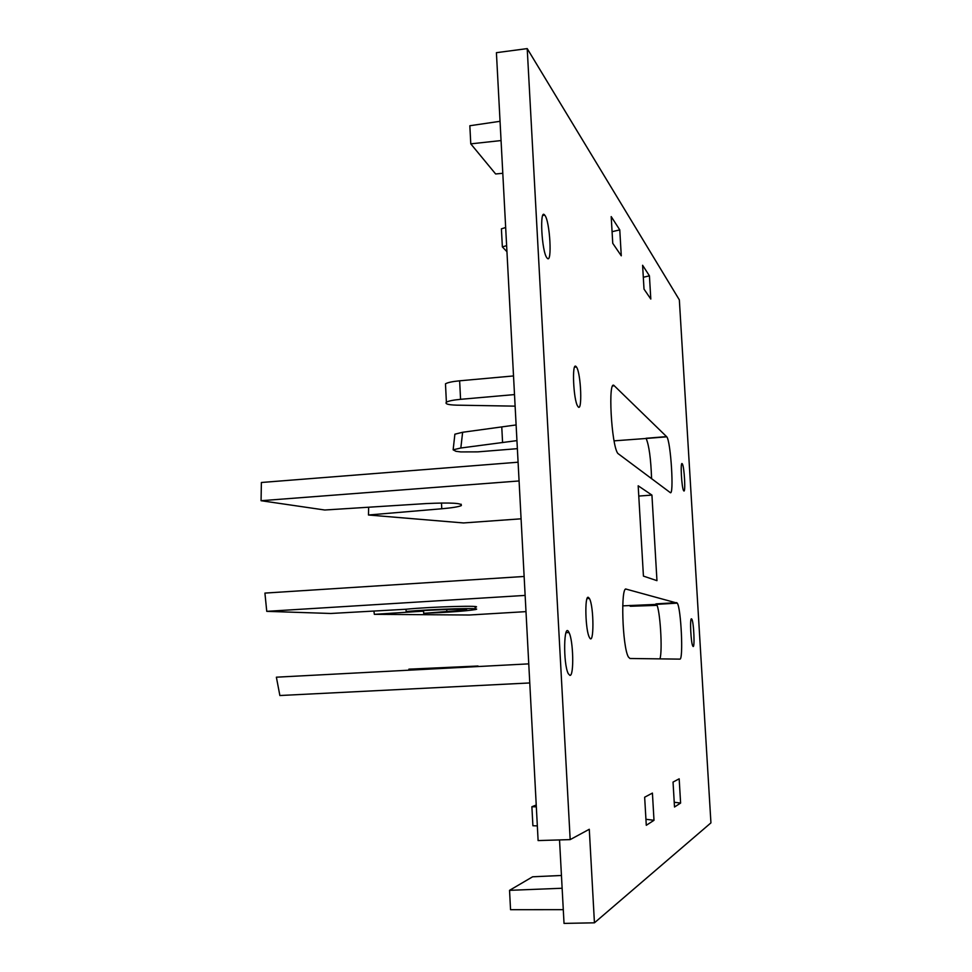 <?xml version="1.0" encoding="UTF-8"?>
<svg xmlns="http://www.w3.org/2000/svg" width="972" height="972" viewBox="0 0 972 972"><rect width="100%" height="100%" fill="white"/><g stroke="black" fill="none" stroke-linecap="round" stroke-linejoin="round"><path stroke-width="1.46" d="M650.803 299.048L644.011 289.097L642.601 265.271L649.43 275.829L650.803 299.048M643.318 277.275L649.43 275.829M680.607 803.066L674.507 807.015L673.037 782.083L679.173 778.815L680.607 803.066L674.228 802.252M621.278 255.806L612.749 243.304L611.206 216.598L619.772 229.878L621.278 255.806M612.081 231.701L619.772 229.878M653.998 820.295L646.283 825.301L644.655 797.21L652.419 793.079L653.998 820.295L645.93 819.274M594.439 922.817L710.933 822.871L679.343 299.874L527.213 48.6L570.175 839.614L589.287 829.274L594.439 922.817L564.027 923.4L559.532 839.929M570.175 839.614L538.111 840.573L496.413 52.682L527.213 48.6M659.915 658.87C662.783 651.228 660.024 608.351 656.501 604.377L622.712 605.86M651.592 478.759C650.876 458.687 649.053 445.261 646.137 438.481L614.097 440.851M630.038 605.422L630.524 606.261L656.999 605.362M561.439 875.48L532.62 876.793L509.547 890.34L510.543 909.695L563.286 909.658M562.132 888.25L509.547 890.34M500.045 121.306L469.841 125.74L470.776 143.856L495.635 173.964L502.791 173.295M501.054 140.563L470.776 143.856M656.853 605.034L630.087 606.163M547.102 258.066L546.932 257.859C541.647 251.821 539.387 207.303 544.757 215.177C550.006 220.899 552.424 265.052 547.102 258.066M569.92 675.406L568.268 673.669C562.958 663.584 563.784 620.816 568.997 632.529C573.359 640.244 574.173 676.233 569.92 675.406M536.228 805.023L531.891 806.736L532.899 825.75L537.334 825.884M531.891 806.736L536.325 806.833M505.659 227.509L501.406 228.833L502.366 246.912L506.619 245.624M502.366 246.912L506.947 251.699M519.084 480.958L261.067 500.714L324.77 510.008L426.246 503.569C451.202 502.427 462.854 503.119 461.226 505.647L461.153 504.213M588.303 597.318L589.384 598.46C594.062 606.273 594.135 647.303 589.397 637.365C585.399 630.646 584.464 595.338 588.303 597.318M626.308 589.166L677.265 603.138C681.056 607.84 683.571 660.255 679.841 659.125L629.953 658.494L628.447 657.048C622.299 647.279 620.476 585.168 626.308 589.166L625.81 589.19M614.328 385.823L666.78 436.817C670.874 441.446 674.203 496.801 670.194 492.549L617.864 453.462C611.315 445.65 607.719 377.573 614.328 385.823L612.749 385.957M682.174 463.68L682.271 463.79C684.361 466.098 685.843 494.335 683.681 490.726C681.664 488.515 680.145 461.117 682.174 463.68M576.056 366.517L576.445 366.979C581.122 373.041 582.568 414.437 577.793 406.296C573.395 400.513 571.706 361.426 576.056 366.517M691.505 618.836L691.772 619.091C693.887 621.873 695.016 650.232 692.854 646.125C690.922 643.646 689.646 617.694 691.505 618.836M643.428 576.104L638.179 485.793L651.933 495.1L656.963 580.661L643.428 576.104M516.946 440.62L460.825 448.007L462.636 432.273L454.872 434.192L454.787 434.982M462.636 432.273L516.108 424.946M513.52 375.945L459.635 380.805C452.381 381.51 447.655 382.518 445.48 383.818L446.391 402.189C444.544 404.182 449.392 405.19 460.935 405.227L515.124 406.15M445.48 383.818L445.565 385.532M517.371 448.663L477.75 451.871L460.813 451.919L455.917 451.3L453.134 449.817L460.825 448.007M446.391 402.189C448.578 400.962 453.304 400.002 460.57 399.322L459.635 380.805M514.504 394.583L460.57 399.322M651.933 495.1L638.774 496.06M478.017 666.014L408.884 669.161L408.933 670.194M406.138 611.546C431.58 608.994 486.522 607.476 475.162 609.59C466.22 611.048 449.064 612.299 423.683 613.344L466.475 609.954C468.188 608.861 456.512 608.909 431.447 610.137L406.138 611.546L406.017 609.25C431.459 606.65 486.401 605.179 475.041 607.342M441.482 502.986L441.762 508.769C451.883 507.882 458.371 506.837 461.226 505.647M423.683 613.344L423.585 611.133L374.354 614.34L373.904 611.06M441.762 508.769L368.461 515.002L368.655 507.226M525.135 595.411L266.753 611.352L330.772 613.478L406.017 609.25M528.756 663.864L276.376 677.192L279.875 695.527L529.776 682.952M518.088 462.21L261.383 482.489L261.067 500.714M524.139 576.469L264.919 593.09L266.753 611.352M525.998 611.631L469.318 615.009L374.354 614.34M521.077 518.817L463.486 522.948L368.461 515.002M501.771 427.036L502.585 442.625M666.61 436.61L645.955 438.287M446.743 609.432L446.865 611.85M676.743 602.64L655.942 603.879M542.826 215.383L544.757 215.177M565.971 632.699L568.997 632.529M453.146 449.805L454.884 434.205M589.384 598.46L587.064 598.594M677.265 603.138L656.501 604.377M666.78 436.817L646.137 438.481M576.445 366.979L574.598 367.149"/></g></svg>
